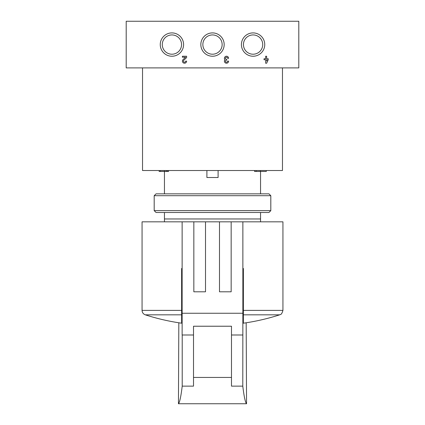 <?xml version="1.0" encoding="UTF-8"?>
<svg xmlns="http://www.w3.org/2000/svg" width="425" height="425" viewBox="0 0 425 425"><rect width="100%" height="100%" fill="white"/><g stroke="black" fill="none" stroke-linecap="round" stroke-linejoin="round"><path stroke-width="0.64" d="M298.796 67.894L298.796 21.25L126.204 21.25L126.204 67.894L298.796 67.894M268.244 58.756L266.634 58.756L266.634 56.233L265.652 56.233L265.652 58.756L264.042 58.756L264.042 59.734L265.652 59.734L265.652 63.229L266.634 63.229L268.244 59.734L268.244 58.756M228.592 58.331A2.098 2.098 0 0 0 225.744 56.371A2.098 2.098 0 0 0 224.931 59.734A2.098 2.098 0 0 0 225.744 63.091A2.098 2.098 0 0 0 228.592 61.131L227.614 61.131A1.121 1.121 0 0 1 225.526 61.694A0.978 0.978 0 0 1 226.371 60.222L226.706 60.222L226.706 59.245L226.371 59.245A0.978 0.978 0 0 1 225.526 57.773A1.121 1.121 0 0 1 227.614 58.331L228.592 58.331M186.612 61.131L185.629 61.131A1.121 1.121 0 0 1 184.073 62.162A1.121 1.121 0 0 1 183.738 60.323L186.612 57.588L186.612 56.233L182.415 56.233L182.415 57.216L185.582 57.216L183.063 59.612A2.098 2.098 0 0 0 183.685 63.059A2.098 2.098 0 0 0 186.612 61.131M200.839 44.572A11.661 11.661 0 0 0 218.333 54.671A11.661 11.661 0 0 0 218.333 34.473A11.661 11.661 0 0 0 200.839 44.572M241.421 44.572A11.661 11.661 0 0 0 258.915 54.671A11.661 11.661 0 0 0 258.915 34.473A11.661 11.661 0 0 0 241.421 44.572M160.257 44.572A11.661 11.661 0 0 0 177.751 54.671A11.661 11.661 0 0 0 177.751 34.473A11.661 11.661 0 0 0 160.257 44.572M162.276 44.572A9.642 9.642 0 0 0 176.736 52.923A9.642 9.642 0 0 0 176.736 36.221A9.642 9.642 0 0 0 162.276 44.572M243.44 44.572A9.642 9.642 0 0 0 257.901 52.923A9.642 9.642 0 0 0 257.901 36.221A9.642 9.642 0 0 0 243.44 44.572M202.858 44.572A9.642 9.642 0 0 0 217.318 52.923A9.642 9.642 0 0 0 217.318 36.221A9.642 9.642 0 0 0 202.858 44.572M266.634 61.104L267.261 59.734L266.634 59.734L266.634 61.104M282.471 67.894L282.471 170.521L142.529 170.521L142.529 67.894M260.546 221.829L260.546 218.965L164.454 218.965L164.454 212.5M164.454 193.843L164.454 171.45M260.546 218.965L260.546 212.5M260.546 193.843L260.546 171.45M164.454 218.965L164.454 221.829M206.901 170.521L206.901 177.517L218.099 177.517L218.099 170.521M167.477 170.521L167.477 171.45L168.55 171.45L168.55 170.521M167.477 171.45L166.324 171.45L166.324 170.521M166.324 171.45L164.427 171.45L164.427 170.521M164.427 171.45L160.305 171.45L160.305 170.521M160.305 171.45L159.147 171.45L159.147 170.521M266.3 170.521L266.3 171.45L254.554 171.45L254.554 170.521M260.328 171.45L260.328 170.521M256.148 171.45L256.148 170.521M242.866 268.478L243.382 268.478L243.382 323.197L243.382 310.388L282.938 310.388L282.938 221.829L182.134 221.829L182.134 334.996L193.513 334.996M182.134 268.478L181.618 268.478L181.618 310.388L142.062 310.388L142.062 221.829L182.134 221.829M182.113 268.478L182.134 270.964M242.866 270.964L242.887 268.478M219.497 221.829L219.497 291.8L231.157 291.8L231.157 221.829M193.843 221.829L193.843 291.8L205.503 291.8L205.503 221.829M242.866 221.829L242.866 313.257L182.134 313.257M242.866 313.257L242.792 386.134L231.487 386.134L231.487 326.225L231.487 377.442L193.513 377.442L193.513 386.134L182.208 386.134L182.208 334.996M231.487 326.225L193.513 326.225L193.513 377.442M182.134 303.461L181.618 303.461M181.618 310.388L181.618 323.197L181.618 310.388M182.134 320.041A216.038 216.038 0 0 1 181.618 319.967M242.792 334.996L231.487 334.996M182.208 386.134C180.96 396.536 179.706 402.406 178.447 403.75L178.824 322.782M246.176 322.782L246.553 403.75C245.294 402.406 244.04 396.536 242.792 386.134M246.553 403.75L178.447 403.75M243.382 319.967A216.038 216.038 0 0 1 242.866 320.041M243.382 303.461L242.866 303.461M154.19 210.635L156.06 212.5L268.94 212.5L270.81 210.635L270.81 195.707L154.19 195.707L154.19 210.635L270.81 210.635M154.19 195.707L156.06 193.843L268.94 193.843L270.81 195.707M142.062 310.388C142.184 312.572 143.262 314.048 145.297 314.829L181.618 314.829M243.382 314.829L279.703 314.829C280.197 314.149 281.377 315.717 282.938 310.388M145.297 314.829A219.236 219.236 0 0 0 181.618 323.197M243.382 323.197A219.236 219.236 0 0 0 279.703 314.829"/></g></svg>
